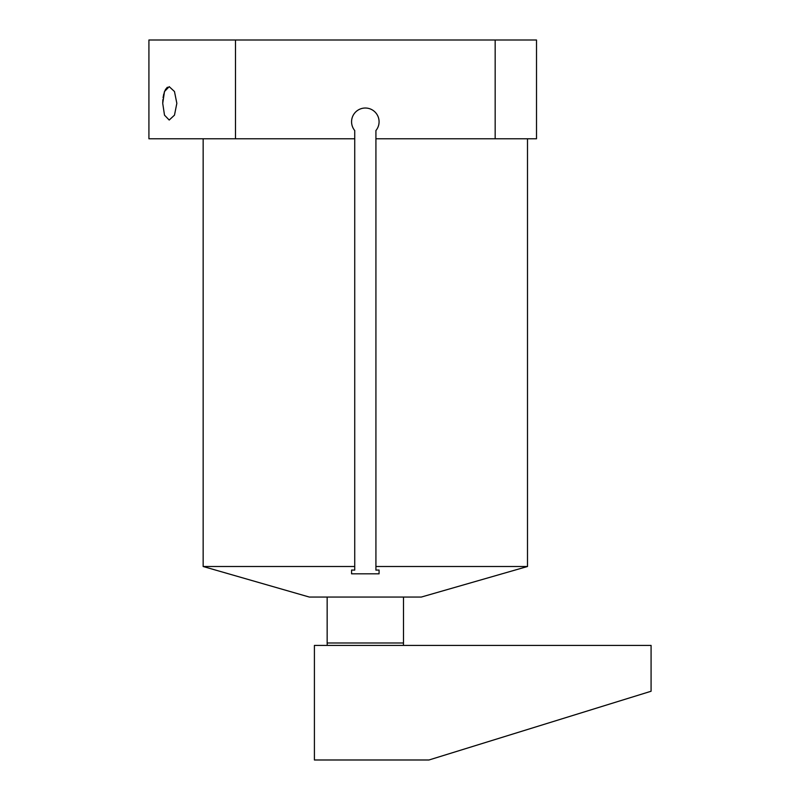 <?xml version="1.0" encoding="UTF-8"?>
<svg xmlns="http://www.w3.org/2000/svg" width="800" height="800" viewBox="0 0 800 800"><rect width="100%" height="100%" fill="white"/><g stroke="black" fill="none" stroke-linecap="round" stroke-linejoin="round"><path stroke-width="1.2" d="M403.41 645.42L403.49 642.99L327.16 642.99L327.16 597.05M527.5 138.78L527.5 566.5L421.33 597.05L309.31 597.05L203.15 566.5L354.73 566.5L354.73 570.11L351.58 570.04L351.58 573.83L351.58 570.04M354.73 566.5L354.73 138.78L148.92 138.78L148.92 40L536.51 40L536.51 138.78L375.92 138.78L375.92 566.5L527.5 566.5M495.17 40L495.17 138.78M235.48 40L235.48 138.78M162.72 103.34L164.5 115.15L169.2 120.04L174.48 115.15L176.84 103.34L174.48 91.53L169.2 86.64L164.5 91.53L162.72 103.34L162.88 99.58M163.07 97.71L163.77 93.93M164.19 92.44L164.78 90.83M165.3 89.73L167.38 87.23M354.73 138.78L354.73 130.54A13.75 13.75 0 0 1 355.91 111.75A13.75 13.75 0 0 1 374.74 111.75A13.75 13.75 0 0 1 375.92 130.54L375.92 138.78M351.58 573.83L379.07 573.83L379.07 570.04L375.92 570.11L375.92 566.5M379.07 573.83L379.07 570.04M339.76 760L390.9 759.99M314.41 645.42L314.41 759.99L428.97 759.99L651.08 691.25L651.08 645.42L314.41 645.42M631.09 697.43L629.52 697.92M627.23 698.63L624.29 699.54M620.81 700.61L616.96 701.81M612.89 703.07L608.82 704.32L612.89 703.07M604.97 705.52L601.49 706.59L604.97 705.52M598.55 707.5L596.26 708.21L598.55 707.5M594.69 708.7L593.93 708.93L594.69 708.7M203.15 138.78L203.15 566.5M403.49 642.99L403.49 597.05M327.24 645.42L327.16 642.99"/></g></svg>
